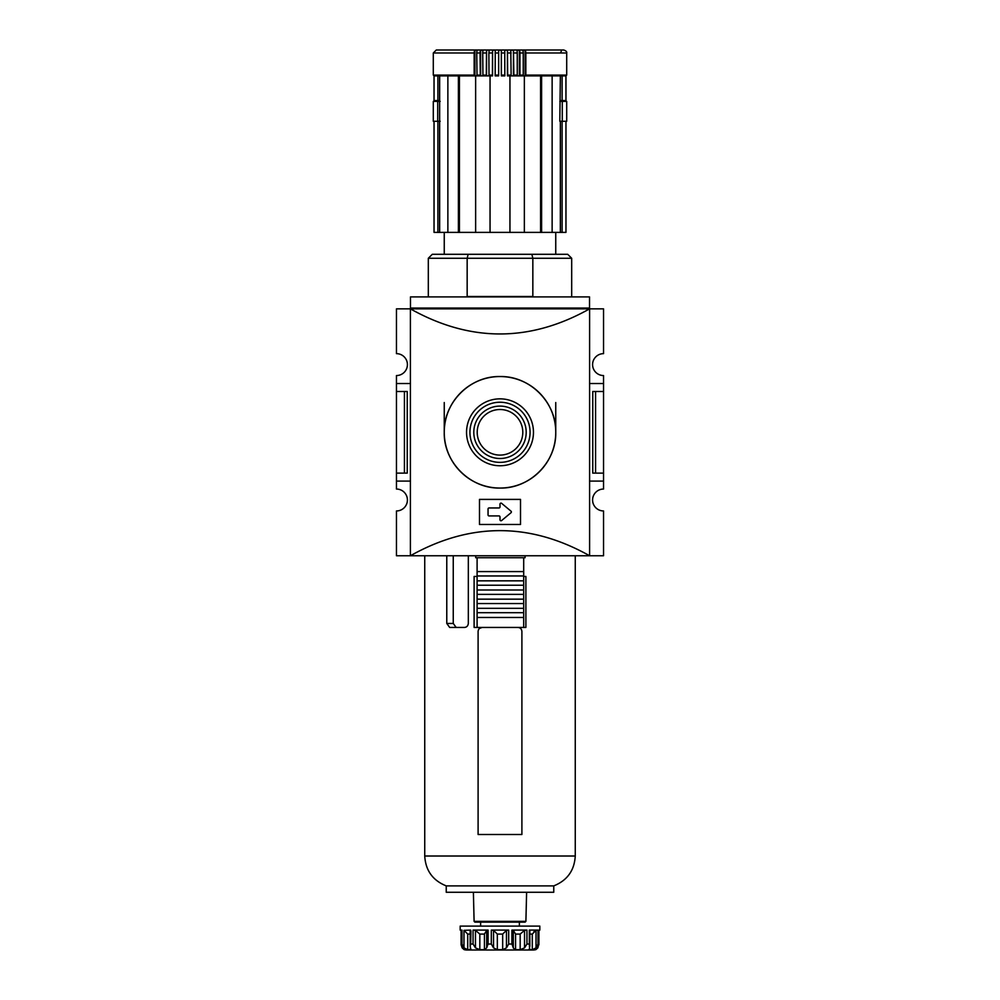<?xml version="1.0" encoding="UTF-8"?>
<svg xmlns="http://www.w3.org/2000/svg" width="1000" height="1000" viewBox="0 0 1000 1000"><rect width="100%" height="100%" fill="white"/><g stroke="black" fill="none" stroke-linecap="round" stroke-linejoin="round"><path stroke-width="1.5" d="M555.75 402.537L555.75 432.3M444.25 402.537L444.25 432.3C443.488 462.1 470.2 488.8 499.975 488.05C529.8 488.8 556.475 462.163 555.75 432.325C556.525 402.55 529.85 375.812 500.05 376.55C470.25 375.8 443.525 402.35 444.25 432.3A55.75 55.75 0 0 1 527.875 384.012A55.75 55.75 0 0 1 527.875 480.588A55.75 55.75 0 0 1 444.25 432.3M410.4 481.087L396.463 481.087L396.463 489.05A10.95 10.95 0 0 1 407.413 500A10.95 10.95 0 0 1 396.463 510.95L396.463 555.75L410.4 555.75C470.138 522.275 529.862 522.275 589.6 555.75L410.4 555.75L410.4 308.85L396.463 308.85L396.463 353.65A10.95 10.95 0 0 1 407.413 364.6A10.95 10.95 0 0 1 396.463 375.55L396.463 391.488L407.238 391.488L407.238 473.125L404.425 473.125L404.425 391.488M589.6 383.512L603.538 383.512L603.538 375.55A10.95 10.95 0 0 1 592.587 364.6A10.95 10.95 0 0 1 603.538 353.65L603.538 308.85L589.6 308.85L589.6 555.75L603.538 555.75L603.538 510.95A10.95 10.95 0 0 1 592.587 500A10.95 10.95 0 0 1 603.538 489.05L603.538 481.087L589.6 481.087M595.575 391.488L595.575 473.125L592.762 473.125L592.762 391.488L603.538 391.488L603.538 481.087M595.575 473.125L603.538 473.125M396.463 391.488L396.463 473.125L404.425 473.125M396.463 473.125L396.463 481.087M410.4 383.512L396.463 383.512M589.525 308.05L410.475 308.05L410.475 296.9L589.525 296.9L589.525 308.85L410.4 308.85C470.138 342.325 529.862 342.325 589.6 308.85L589.525 308.85M410.475 308.05L410.475 308.85M479.487 499.4L479.487 524.487L520.513 524.487L520.513 499.4L479.487 499.4M488.05 508.963L488.05 514.938A1 1 0 0 0 489.05 515.925L499 515.925A1 1 0 0 1 500 516.925L500 519.775A1 1 0 0 0 501.637 520.538L511.025 512.712A1 1 0 0 0 511.025 511.188L501.637 503.35A1 1 0 0 0 500 504.113L500 506.975A1 1 0 0 1 499 507.962L489.05 507.962A1 1 0 0 0 488.05 508.963M466.55 432.3A33.45 33.45 0 0 1 516.725 403.325A33.45 33.45 0 0 1 516.725 461.275A33.45 33.45 0 0 1 466.55 432.3M469.938 432.3A30.062 30.062 0 0 1 515.037 406.262A30.062 30.062 0 0 1 515.037 458.338A30.062 30.062 0 0 1 469.938 432.3M473.8 432.3A26.2 26.2 0 0 1 513.1 409.613A26.2 26.2 0 0 1 513.1 454.988A26.2 26.2 0 0 1 473.8 432.3M477.212 432.3A22.788 22.788 0 0 1 511.4 412.562A22.788 22.788 0 0 1 511.4 452.038A22.788 22.788 0 0 1 477.212 432.3M603.538 383.512L603.538 391.488M468.137 254.288L467.163 258.275L428.312 258.275L432.3 254.288L531.862 254.288L532.837 258.275L467.163 258.275L467.163 296.5L532.837 296.5L532.837 258.275L571.688 258.275L567.7 254.288L531.862 254.288M561.287 51.25L560.9 51.988M434.038 121.287L437.9 121.287L437.9 232.387L434.038 232.387L434.038 121.287M437.9 232.387L439.65 232.387L439.65 75.888M565.962 121.287L565.962 232.387L565.962 121.287L559.812 121.287L560.35 75.888L552.137 75.888L552.137 232.387L560.35 232.387L560.35 121.287M498.65 50.175L498.65 75.888L498.65 50.175L501.35 50.175L501.35 75.888L504.825 75.888L504.738 50.175L507.438 50.175L507.438 75.888L524.35 75.888L524.35 232.387L540.588 232.387L540.588 75.888L525.075 75.888L525.075 50.175A2.988 1.163 90 0 1 525.85 52.987L525.85 75.088L566.7 75.088L565.913 75.888L565.962 100.575L560.35 100.575M551.275 50L448.725 50M480.288 75.888L480.05 52.987L476.75 52.987A2.988 1.037 90 0 1 477.438 50.175L474.925 50.175A2.988 1.163 -90 0 0 474.15 52.987L474.15 75.088L433.3 75.088L433.3 52.987L436.287 50L563.713 50C566.038 50.788 567.038 51.788 566.7 52.987L525.85 52.987M459.412 75.888L459.412 232.387L458.4 232.387L458.4 75.888L434.038 75.888L434.038 100.575L439.65 100.575M525.85 75.088L525.538 75.888L565.962 75.888L565.962 100.575M562.1 75.888L562.1 100.575M541.6 75.888L541.6 232.387L540.588 232.387M525.075 50.175L522.562 50.175A2.988 1.037 -90 0 1 523.25 52.987L523.25 75.088L519.95 75.088L519.712 75.888M507.438 75.888L509.95 75.888L509.95 232.387L475.637 232.387L475.637 75.888L492.562 75.888L492.562 50.175L495.262 50.175L495.175 75.888L498.65 75.888M492.562 50.175L492.425 75.888L490.05 75.888L490.05 232.387M459.412 232.387L475.637 232.387M474.925 50.175L474.925 75.888L458.4 75.888M447.863 75.888L447.863 232.387L439.65 232.387M437.9 75.888L437.9 100.575M565.962 232.387L560.35 232.387M552.137 232.387L541.6 232.387M524.35 232.387L509.95 232.387M458.4 232.387L447.863 232.387M476.75 52.987L477.025 75.888M474.462 75.888L474.15 75.088M492.337 52.987L488.875 52.987L489.212 50.175L486.55 50.175L486.55 75.888M480.05 52.987A2.988 0.887 -90 0 1 480.65 50.175L480.65 75.888M488.875 52.987L489.012 75.888M486.3 75.888L486.55 50.175M480.65 50.175L483.25 50.175A2.988 0.775 90 0 0 482.738 52.987L482.938 75.888M523.25 52.987L519.95 52.987A2.988 0.887 90 0 0 519.35 50.175L516.75 50.175A2.988 0.775 -90 0 1 517.263 52.987L517.263 75.088L517.062 75.888L517.263 75.088L513.862 75.088L513.7 75.888M522.975 75.888L523.25 75.088M519.35 50.175L519.35 75.888M519.95 52.987L519.95 75.088M513.45 75.888L513.45 50.175L513.862 75.088M513.45 50.175L510.788 50.175L511.125 75.088L507.663 75.088L507.575 75.888M510.988 75.888L511.125 75.088M507.438 50.175L507.663 75.088M501.35 50.175L501.375 75.888M439.65 121.287L437.9 121.287M562.1 121.287L562.1 232.387M437.725 101.375L437.725 121.275L433.3 121.275L433.3 101.375L440.188 101.375M437.725 121.275L440.188 121.275M562.275 101.375L566.7 101.375L566.7 121.275L562.275 121.275L562.275 101.375L559.812 101.375M559.812 121.275L562.275 121.275M461.087 944.762L461.087 930.188L460.175 930.088L461.138 930.088L461.138 944.025L462.15 947.887L461.087 944.762L461.087 930.088M500 950L533.85 950L466.15 950L464.162 949.663L462.15 947.887M535.737 949.663L537.85 947.887L535.837 949.663L533.85 950M538.913 930.188L539.825 930.088L538.862 930.088L538.913 944.762L538.913 930.088M536.025 947.887L532.288 949.663L532.288 934.075L536.025 930.35L538 930.088L536.025 930.35L536.025 947.887L538 944.025L538.862 944.025L537.85 947.887M528.925 949.325L529.625 949.663L529.625 947.712L529.625 949.663L532.288 949.663M529.625 949.663L529.325 944.025L526.95 944.025L524.538 947.887L520.175 949.663L515.562 949.663L513.312 948.05M524.538 947.887L524.538 930.35L526.95 930.088L524.538 930.35L520.175 934.075L515.562 934.075L513.312 930.35L511.925 930.088L511.925 944.025L513.312 947.887L513.312 930.325L513.312 947.712M506.475 930.35L502.663 934.075L497.337 934.075L493.525 930.35L491.325 930.088L508.675 930.088L506.475 930.35L506.475 947.887L508.675 944.025L511.925 944.025M506.475 947.887L502.663 949.663L497.337 949.663L493.525 947.887L491.325 944.025L488.075 944.025L486.688 947.887L486.688 930.325L488.075 930.088L488.075 944.025M486.688 947.887L484.438 949.663L479.825 949.663L475.462 947.887L473.05 944.025L475.462 947.887L475.462 930.35L479.825 934.075L479.825 949.663M470.95 949.55L470.15 946.425L470.675 944.025L473.05 944.025L473.05 930.088L475.462 930.35M470.15 934.075L467.713 934.075L467.713 949.663L470.375 949.663L470.375 947.712M467.713 949.663L463.975 947.887L462 944.025L461.138 944.025M466.15 950L490.05 950M470.962 931.025L470.675 944.025M533.675 931.938L534.663 931.075M486.688 947.712L486.688 930.35L484.438 934.075L484.438 949.663M467.713 934.075L463.975 930.35L463.975 947.887M470.675 930.088L463.975 930.35M453.25 555.75L453.25 623.45L456.163 627.438M464.35 627.438C466.65 627.3 467.987 625.975 468.325 623.45C467.95 626.013 466.625 627.337 464.35 627.438L449.675 627.438L446.775 623.45L446.775 555.75M521.587 629.862L521.9 631.413C521.638 628.975 520.312 627.638 517.925 627.438M479.275 628.587L482.075 627.438C479.688 627.638 478.363 628.962 478.1 631.413L478.1 834.513L521.9 834.513L521.9 631.413M523.7 576.462L525.887 576.462L525.887 627.438L523.7 627.438L523.7 617.475L477.1 617.475L477.1 557.737L525.087 557.737L525.087 555.75M477.1 576.462L474.113 576.462L474.113 627.438L477.1 627.438L477.1 617.475M468.325 623.45L468.325 555.75M553.763 892.262L446.238 892.262L446.238 885.888L553.763 885.888L553.763 892.262M523.7 617.475L523.7 557.737M477.1 557.737L475.712 557.737L475.712 555.75M477.1 627.438L523.7 627.438M473.387 892.262L474.1 921.35L525.9 921.35L525.112 922.125L474.888 922.125L519.375 922.125L519.375 926.1M539.825 930.088L539.825 926.1L460.175 926.1L460.175 930.088M473.05 930.088L488.075 930.088M511.925 930.088L526.95 930.088L526.95 944.025M529.325 944.025L529.325 930.088L538 930.088L538 944.025M477.1 571.587L523.7 571.587M477.1 575.962L523.7 575.962M477.1 580.837L523.7 580.837M477.1 585.225L523.7 585.225M477.1 590L523.7 590M477.1 594.375L523.7 594.375M477.1 599.163L523.7 599.163M477.1 603.538L523.7 603.538M477.1 608.312L523.7 608.312M477.1 612.7L523.7 612.7M474.15 52.987L433.3 52.987M480.05 75.088L476.75 75.088M486.138 52.987L482.738 52.987M498.6 52.987L495.112 52.987M504.888 52.987L501.4 52.987M511.125 52.987L507.663 52.987M517.263 52.987L513.862 52.987M504.888 75.088L501.4 75.088M498.6 75.088L495.112 75.088M492.337 75.088L488.875 75.088M486.138 75.088L482.738 75.088M532.288 934.075L529.85 934.075M520.175 934.075L520.175 949.663M515.562 934.075L515.562 949.663M508.675 930.088L508.675 944.025M502.663 934.075L502.663 949.663M497.337 934.075L497.337 949.663M493.525 930.35L493.525 947.887M491.325 930.088L491.325 944.025M484.438 934.075L479.825 934.075M462 930.088L462 944.025M575.262 555.75L575.262 856.012L424.738 856.012L424.738 555.75M446.775 623.45L453.25 623.45M436.962 100.575L436.962 101.375M563.038 100.575L563.038 101.375M555.75 254.288L555.75 232.387M444.25 254.288L444.25 232.387M433.3 75.088L434.087 75.888M498.663 50L563.713 50M571.688 296.9L571.688 258.275M428.312 296.9L428.312 258.275M566.7 75.088L566.7 52.987M529.85 946.363L529.85 930.125M470.15 946.363L470.15 930.125M575.262 856.012C574.4 870.512 567.238 880.462 553.763 885.888M424.738 856.012C425.6 870.512 432.762 880.462 446.238 885.888M525.9 921.35L526.613 892.262M474.1 921.35L474.888 922.125M480.625 926.1L480.625 922.125"/></g></svg>
